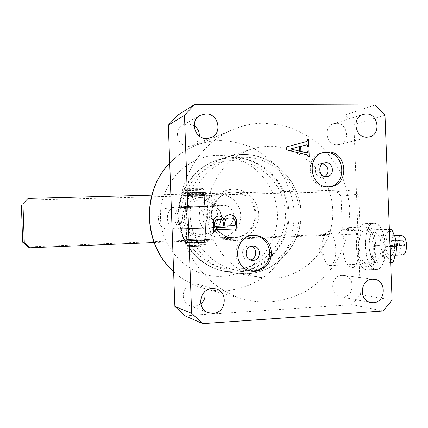 <?xml version="1.0" encoding="UTF-8"?>
<svg xmlns="http://www.w3.org/2000/svg" width="428" height="428" viewBox="0 0 428 428"><rect width="100%" height="100%" fill="white"/><g stroke="black" fill="none" stroke-linecap="round" stroke-linejoin="round"><path stroke-width="0.32" stroke-dasharray="2.14 1.6" d="M373.328 247.079C372.43 236.534 369.739 230.815 365.255 229.927C361.029 231.066 358.915 236.593 358.915 246.496C359.75 256.891 362.43 262.61 366.962 263.659C371.162 262.658 373.28 257.132 373.328 247.079M322.637 248.186C322.477 242.253 323.263 237.583 324.996 234.18L326.569 232.169L328.362 231.436C332.454 232.351 334.931 238.155 335.787 248.85C335.777 259.031 333.861 264.622 330.036 265.611L328.174 264.969L326.404 263.038C324.21 259.475 322.953 254.526 322.637 248.186M374.179 223.293C386.998 221.597 389.469 270.533 376.48 269.453L375.945 269.437C363.292 269.062 361.478 222.844 374.12 223.298L374.179 223.293M365.1 223.646C377.656 221.955 380.118 271.058 367.39 269.956L366.866 269.934C354.48 269.544 352.661 223.181 365.047 223.646L365.1 223.646M273.899 278.232C307.416 276.477 334.305 244.57 332.759 210.153C331.689 175.715 302.505 145.782 268.998 146.274L260.122 147.039L251.418 149.131C224.556 157.6 205.376 186.624 207.575 216.696C209.608 246.785 232.661 272.834 260.449 277.462L273.899 278.232M236.235 271.967C265.617 270.528 289.36 242.89 288.028 213C287.118 183.098 261.412 157.21 232.046 157.766L224.267 158.456L216.648 160.291C193.135 167.717 176.422 192.814 178.321 218.756C180.076 244.709 200.138 267.216 224.454 271.277L236.235 271.967M253.831 235.395L252.129 235.373C232.169 235.207 230.227 268.827 250.118 270.903L250.915 271.004M251.327 246.244L248.871 245.875C240.836 245.859 240.343 259.4 248.363 259.919L250.209 259.86M323.145 152.587L322.15 152.791C303.65 156.274 308.016 188.507 326.778 187.079L329.389 186.779M322.546 163.844L320.181 163.86C312.74 165.037 314.291 177.952 321.808 177.422L324.857 176.502M219.27 194.323C230.376 193.954 240.338 203.707 240.675 215.118C241.178 226.524 231.955 236.935 220.843 237.326L219.511 237.337C209.131 237.144 199.887 228.092 199.186 217.29C199.421 205.146 205.194 197.581 216.504 194.59L219.27 194.323M270.624 301.954C261.733 302.516 252.921 301.628 244.195 299.29C209.832 290.136 182.606 256.602 179.99 218.638C177.267 180.686 199.528 143.664 232.27 129.791C242.489 125.463 253.066 123.269 263.996 123.221L282.86 125.388C295.111 128.956 306.405 134.553 316.741 142.182C326.296 150.811 334.198 160.826 340.453 172.227C345.615 184.19 348.75 196.693 349.853 209.731L348.574 229.141C345.77 241.879 341.014 253.777 334.305 264.83C326.569 275.156 317.367 283.834 306.683 290.858C295.352 296.754 283.331 300.451 270.624 301.954M336.317 123.323C347.766 122.74 350.495 142.294 339.286 144.557L337.13 144.835C325.992 145.531 322.765 126.581 333.551 123.751L336.317 123.323M199.352 136.141C198.918 140.534 196.762 143.664 192.884 145.536L188.759 146.413C177.716 147.098 172.869 130.075 182.735 125.153L187.935 123.778L194.151 125.672M200.818 304.035L194.558 306.502L190.091 305.833C179.091 302.296 182.162 283.844 193.734 283.785L197.014 284.106C200.898 285.257 203.466 287.798 204.723 291.736M342.079 275.407L343.748 275.466C355.481 276.376 354.689 296.786 342.898 296.995L340.602 296.855C329.223 295.299 330.609 275.471 342.079 275.407M177.834 115.132L344.791 115.095L353.886 124.521L360.365 294.608L351.998 304.661L185.083 315.843M344.791 115.095L375.206 104.978M353.886 124.521L384.986 115.255M360.365 294.608L392.096 300.06M351.998 304.661L383.108 311.006M305.929 145.055L300.44 146.51M307.02 152.673L307.839 151.983M307.588 152.047L307.802 150.94M308.963 156.685L308.016 156.643M307.764 156.702L307.989 155.926M307.737 155.985L306.785 154.797M306.528 154.861L286.926 149.977M286.69 150.041L285.867 147.093M306.009 141.732L307.416 140.668M307.16 140.742L307.374 139.63M308.583 146.494L307.63 146.44M307.379 146.51L307.598 145.584M307.347 145.654L306.368 144.921M299.407 151.255L299.231 146.611L290.398 149.03M235.512 230.933L235.668 229.665M235.47 229.67L234.688 228.98M213.497 231.799L213.192 223.389C212.796 219.275 214.449 216.814 218.141 216.022L218.237 216.012M223.849 220.227C224.529 216.857 226.519 214.99 229.82 214.631L229.922 214.621M215.364 226.407L223.555 226.096L223.448 223.132C222.892 220.463 221.26 219.19 218.548 219.318M224.834 226.048L234.565 225.684L235.298 225.042L235.202 222.496C234.849 219.35 233.11 217.825 229.991 217.922L229.815 217.932M205.183 227.974L186.292 228.686L205.183 227.974M185.741 207.061L204.68 206.435L185.741 207.061M201.064 197.351L198.501 197.597C188.053 200.352 182.713 207.307 182.489 218.462C184.27 229.478 190.53 235.614 201.267 236.882L202.498 236.871C212.775 236.518 221.319 226.942 220.859 216.45C220.548 205.954 211.336 196.998 201.064 197.351M233.303 191.995L230.376 192.274C219.537 194.012 211.197 204.905 212.063 216.381C212.812 227.867 222.592 237.487 233.57 237.69L234.977 237.674C246.731 237.262 256.468 226.203 255.933 214.091C255.57 201.973 245.046 191.61 233.303 191.995M188.705 228.723C192.279 232.597 196.65 234.491 201.818 234.394C206.965 234.068 211.154 231.853 214.375 227.744L188.705 228.723C183.211 221.479 182.938 214.059 187.897 206.462C191.182 202.348 195.409 200.165 200.566 199.908C205.724 199.881 210.057 201.802 213.572 205.675L187.897 206.462L178.219 207.719C173.49 214.942 173.747 221.993 178.979 228.873L188.705 228.723M213.572 205.675C218.965 212.855 219.232 220.211 214.375 227.744L203.461 227.942C208.094 220.778 207.842 213.786 202.695 206.965L213.572 205.675M202.695 206.965L178.219 207.719M198.988 207.125C205.285 213.898 205.536 220.88 199.753 228.071L181.681 228.761C175.293 221.945 175.041 214.92 180.916 207.687M199.753 228.071L203.461 227.942M178.979 228.873L181.681 228.761M184.136 195.082L183.874 195.173C183.35 195.623 202.674 195.029 205.124 194.521L205.424 194.44C206.906 193.943 186.362 194.558 184.136 195.082M204.012 195.74C201.845 196.179 184.629 196.714 185.115 196.329L185.351 196.249C187.304 195.805 205.253 195.254 204.29 195.666L204.012 195.74M206.778 239.867L185.522 240.718L206.778 239.867M186.913 239.498L205.857 238.749L186.913 239.498M154.043 242.553L355.935 234.036L360.055 229.199L358.723 194.259L354.25 189.716L151.817 195.088M27.911 246.924L338.393 233.923L355.935 234.036M354.25 189.716L336.799 191.755L26.301 200.16M360.055 229.199L342.336 229.317L341.079 196.072L358.723 194.259M223.844 227.38C237.433 227.375 236.593 204.477 223.036 205.408L176.491 206.895C163.309 208.094 164.941 229.895 178.16 229.114L223.844 227.38L212.218 227.6C225.171 227.594 224.374 205.847 211.459 206.74L167.129 208.169C154.583 209.313 156.134 229.986 168.712 229.248L212.218 227.6M336.799 191.755L341.079 196.072M342.336 229.317L338.393 233.923M354.197 230.216C352.811 228.413 351.377 227.525 349.895 227.557C341.972 227.081 340.132 254.981 347.333 264.397C348.767 266.441 350.286 267.463 351.891 267.463C359.852 268.436 361.762 239.113 354.197 230.216M369.61 229.59L367.417 227.578L365.148 226.952C356.936 226.487 354.983 254.253 362.441 263.6C363.928 265.627 365.501 266.644 367.16 266.639C375.42 267.586 377.442 238.423 369.61 229.59M370.22 226.685C368.551 224.614 366.828 223.603 365.047 223.646C355.465 223.154 353.196 255.414 361.858 266.366C363.597 268.757 365.442 269.956 367.39 269.956C377.031 271.106 379.401 236.935 370.22 226.685M379.406 226.316C377.699 224.256 375.939 223.25 374.12 223.298C364.335 222.811 361.992 254.976 370.83 265.884C372.606 268.265 374.489 269.458 376.48 269.453C386.324 270.587 388.768 236.529 379.406 226.316M402.502 254.895L399.987 253.456C395.916 248.919 397.029 235.036 401.48 235.309M388.159 254.045C384.184 249.481 385.259 235.544 389.598 235.823L391.984 237.176C396.055 241.611 394.964 255.891 390.614 255.495L388.159 254.045M372.462 258.341L370.712 255.056C368.754 249.396 368.46 243.687 369.84 237.941C371.809 232.083 374.425 230.831 377.699 234.186C385.232 242.949 379.465 268.64 372.462 258.341M373.649 262.391L382.033 263.076C381.808 257.709 383.033 252.22 385.724 246.592C382.621 241.028 380.968 235.427 380.765 229.783L372.408 229.815L369.979 236.433L368.979 245.94L371.023 256.597L373.649 262.391L384.349 261.829C384.151 256.276 382.557 250.819 379.583 245.447C382.14 240.081 383.317 234.726 383.114 229.376L389.373 229.306M387.361 257.576C379.994 248.93 385.425 224.106 392.802 233.544L395.172 238.096C396.697 242.992 396.954 247.924 395.943 252.9C393.872 259.807 391.015 261.364 387.361 257.576M382.033 263.076L390.657 262.621M385.724 246.592L390.031 246.389M380.765 229.783L389.378 229.429M372.408 229.815L383.114 229.376M368.979 245.94L379.583 245.447M392.941 262.498L384.349 261.829M403.465 250.059L400.811 249.936L399.313 245.009L400.437 240.178L403.085 240.231L404.61 245.191L403.465 250.059L391.93 250.364L400.811 249.936M391.93 250.364L390.459 245.426L391.556 240.573L394.156 240.638L395.659 245.608L394.536 250.492M395.659 245.608L404.61 245.191M394.156 240.638L403.085 240.231M391.556 240.573L400.437 240.178M390.459 245.426L399.313 245.009M188.347 246.662L204.926 245.982L188.347 246.662M205.793 244.698C203.562 244.511 186.068 245.228 186.902 245.474L187.132 245.512C189.08 245.709 206.826 244.987 206.077 244.741L205.793 244.698M202.594 188.614C200.636 189.09 185.008 189.534 186.078 189.08L186.266 189.016C187.94 188.555 203.316 188.095 202.835 188.518L202.594 188.614M185.137 190.246L184.907 190.326C184.099 190.813 201.593 190.299 203.792 189.775L204.076 189.674C204.648 189.203 187.036 189.732 185.137 190.246M186.394 192.616L186.191 192.686C185.479 193.082 200.807 192.621 202.722 192.193L202.963 192.119C203.792 191.717 188.117 192.188 186.394 192.616M186.48 195.018L186.276 195.082C185.565 195.452 200.893 194.981 202.808 194.579L203.049 194.51C203.883 194.141 188.202 194.617 186.48 195.018M185.308 195.05L185.078 195.12C184.27 195.543 201.765 195.008 203.969 194.547L204.247 194.473C205.205 194.044 187.261 194.59 185.308 195.05M186.961 240.702L205.9 239.948L186.961 240.702M188.133 240.654L204.702 239.99L188.133 240.654M188.218 243.056L204.787 242.387L188.218 243.056M187.047 243.104L205.986 242.339L187.047 243.104M185.222 192.648L184.992 192.723C184.184 193.178 201.679 192.654 203.883 192.161L204.156 192.081C205.119 191.621 187.175 192.156 185.222 192.648M196.987 242.392L187.518 242.569L205.001 241.857L199.817 242.275L201.631 242.371L207.109 241.75C204.525 241.579 184.013 242.409 184.971 242.649L198.779 242.494L196.42 242.499L197.543 242.425L196.987 242.392L196.917 240.456L187.448 240.648L204.932 239.948L199.748 240.338L201.561 240.418L207.361 239.873L184.901 240.734L196.917 240.456M200.379 242.307L200.309 240.365M201.631 242.371L201.561 240.418M197.543 242.425L197.474 240.483M198.218 242.462L198.148 240.515M198.779 242.494L198.71 240.536M201.058 242.339L200.989 240.392M199.817 242.275L199.748 240.338M198.078 192.45L203.193 192.659C201.128 193.108 184.982 193.59 185.731 193.178L197.094 192.172L183.179 193.296C182.253 193.814 202.642 193.205 205.29 192.637L202.888 192.145L198.078 192.45L198.148 194.387L203.263 194.569C201.197 194.997 185.046 195.484 185.8 195.098L197.164 194.125L183.248 195.211C182.323 195.698 202.712 195.082 205.36 194.542L202.963 194.087L198.148 194.387M195.826 192.418L195.896 194.355M197.094 192.172L197.164 194.125M198.656 192.343L198.726 194.28M199.352 192.209L199.427 194.157M199.94 192.097L200.01 194.05M196.516 192.284L196.586 194.232M195.254 192.525L195.329 194.462M232.522 192.124L229.601 192.402C218.794 194.135 210.48 204.991 211.346 216.434C212.09 227.883 221.843 237.47 232.789 237.668L234.191 237.658C245.907 237.24 255.618 226.219 255.083 214.144C254.724 202.07 244.228 191.744 232.522 192.124M235.084 240.531C221.87 241.221 209.634 229.563 209.233 215.675C208.629 201.791 219.976 189.353 233.196 189.139C246.41 188.727 258.228 200.379 258.635 214C259.234 227.61 248.304 240.049 235.084 240.531M173.618 271.555C182.467 279.677 192.547 285.283 203.856 288.386C211.272 290.371 218.767 291.142 226.348 290.703C242.639 289.178 257.87 282.598 270.218 271.903C277.858 264.108 283.994 255.232 288.627 245.276C292.292 234.902 294.18 224.202 294.287 213.16C293.175 196.655 287.343 180.9 277.446 167.776C270.18 159.585 261.77 152.871 252.22 147.639C242.195 143.401 231.741 141.042 220.853 140.566C211.539 140.668 202.54 142.556 193.852 146.237C184.73 150.169 176.684 155.819 169.713 163.191M222.266 276.333C191.038 278.398 161.431 250.99 160.479 217.852C159.061 184.73 186.597 155.46 217.847 155.391C249.091 154.84 276.376 182.242 277.333 213.866C278.735 245.474 253.526 274.749 222.266 276.333M247.031 273.765L234.763 273.048C209.447 268.827 188.523 245.303 186.688 218.168C184.703 191.043 202.128 164.823 226.61 157.097L234.539 155.182L242.639 154.471C273.203 153.93 299.921 180.98 300.879 212.181C302.27 243.371 277.606 272.235 247.031 273.765M243.602 157.194C214.471 157.285 188.882 184.789 190.225 215.889C191.129 247.004 218.681 272.791 247.791 270.913C276.932 269.485 300.477 241.975 299.151 212.208C298.241 182.43 272.727 156.648 243.602 157.194M236.133 269.11C208.249 270.881 181.916 246.282 181.06 216.632C179.781 186.993 204.247 160.735 232.147 160.618C260.047 160.056 284.518 184.65 285.38 213.091C286.648 241.515 264.044 267.773 236.133 269.11M232.827 157.52L225.026 158.216L217.381 160.056C193.798 167.503 177.037 192.68 178.936 218.713C180.696 244.752 200.823 267.334 225.214 271.406L237.037 272.101C266.5 270.651 290.312 242.922 288.98 212.941C288.065 182.943 262.284 156.969 232.827 157.52M211.459 206.74L223.036 205.408M168.953 229.242L178.412 229.108M168.193 208.083L177.609 206.804M204.862 242.05L204.793 240.119M191.674 242.612L191.6 240.67M193.991 242.596L193.921 240.648M204.29 242.157L204.22 240.215M189.946 192.686L190.016 194.622M203.113 192.343L203.182 194.269M202.567 192.209L202.637 194.146M192.284 192.477L192.354 194.419M328.362 231.436L365.255 229.927M326.404 263.038L319.507 248.962L324.996 234.18M367.39 269.956L376.48 269.453L367.39 269.956M216.504 194.59L229.601 192.402C218.879 194.114 210.571 204.948 211.432 216.424C212.186 227.91 221.929 237.476 232.789 237.668L219.511 237.337M253.028 235.363L254.633 235.384M249.513 245.881L253.178 246.084M328.388 186.95L330.405 186.683M322.648 177.347L327.233 176.587M232.27 129.791L193.852 146.237C184.725 150.174 176.678 155.797 169.713 163.111M173.618 271.662C182.462 279.703 192.536 285.278 203.856 288.386L244.195 299.29M339.286 144.557L369.31 136.971M192.884 145.536L211.138 137.618M197.014 284.106L215.685 288.932M343.748 275.466L374.216 279.275M340.602 296.855L370.846 302.543M190.091 305.833L208.179 312.681M182.735 125.153L200.106 115.33M333.551 123.751L363.126 114.346M320.181 163.86L324.734 162.907M322.15 152.791L324.124 152.315M248.363 259.919L252.012 260.326M250.118 270.903L251.707 271.149M224.454 271.277L260.449 277.462M216.648 160.291L251.418 149.131M365.047 223.646L374.12 223.298L365.047 223.646M330.036 265.611L366.962 263.659M234.763 273.048L247.074 273.765C277.735 272.235 302.452 243.35 301.055 212.17C300.114 180.974 273.342 153.914 242.697 154.46L236.882 154.85L231.125 155.851L217.381 160.056C193.734 167.53 176.973 192.718 178.872 218.719C180.632 244.725 200.753 267.318 225.214 271.406L234.763 273.048M204.29 195.666L205.857 238.749M201.267 236.882L233.57 237.69M198.501 197.597L230.376 192.274M183.874 195.173L185.115 196.329L186.683 239.477L185.522 240.718M168.712 229.248L178.16 229.114M167.129 208.169L176.491 206.895M205.847 238.744L207.088 239.899M204.274 195.676L205.424 194.44M349.895 227.557L365.148 226.952M394.605 235.609L389.598 235.823M370.712 255.056L371.017 256.597M369.84 237.941L369.979 236.433M395.172 238.096L395.028 236.823M395.943 252.9L395.937 254.205M395.681 255.238L390.614 255.495M351.891 267.463L367.16 266.639M188.154 246.63L186.908 245.479L186.811 243.077M186.078 189.08L184.923 190.316M186.191 192.686L186.276 195.082M185.078 195.12L186.726 240.675M187.924 240.632L188.015 243.029M184.907 190.326L184.992 192.723M202.835 188.518L204.076 189.674L204.156 192.081M205.986 242.339L206.071 244.736L204.926 245.982M204.702 239.99L204.787 242.387M204.247 194.473L205.9 239.948M202.963 192.119L203.049 194.51M187.518 242.569L187.448 240.648M204.605 242.173L204.536 240.231M184.971 242.649L184.901 240.734M207.43 241.788L207.361 239.873M196.42 242.499L196.35 240.552M203.979 242.136L203.905 240.199M202.177 242.264L202.107 240.322M205.253 241.89L205.178 239.974M203.455 192.584L203.525 194.494M185.731 193.178L185.8 195.098M194.713 192.397L194.783 194.344M183.179 193.296L183.248 195.211M202.241 192.274L202.31 194.21M200.465 192.226L200.534 194.168M202.888 192.145L202.963 194.087M205.633 192.536L205.702 194.446"/><path stroke-width="0.64" d="M255.056 271.315L258.785 270.678L262.289 269.207L265.408 266.97L267.987 264.087L269.908 260.684L271.074 256.934L271.438 253.018L270.983 249.112L269.72 245.415L267.725 242.093L265.076 239.311L261.909 237.203L258.373 235.871L253.729 235.395C233.656 235.229 231.698 269.062 251.707 271.149L255.056 271.315M250.915 271.004L253.451 271.068L257.1 270.453L260.545 269.03L263.616 266.874L266.173 264.076L268.099 260.78L269.308 257.132L269.742 253.301L269.389 249.471L268.254 245.816L266.393 242.499L263.899 239.685L260.877 237.497L257.463 236.042L253.831 235.395M253.055 260.358C261.401 260.299 261.519 246.186 253.178 246.084L252.525 246.079C244.388 246.063 243.885 259.801 252.012 260.326L253.055 260.358M250.209 259.86C256.891 259.004 257.774 248.186 251.327 246.244M328.779 186.811L330.405 186.683C350.088 184.912 347.204 150.784 327.463 151.897L324.124 152.315C305.528 155.819 309.92 188.245 328.779 186.811M329.389 186.779C348.199 183.842 344.497 151.261 325.467 152.373L323.145 152.587M326.382 176.662L327.233 176.587C334.942 175.667 333.61 162.303 325.858 162.784L324.734 162.907C317.202 164.101 318.774 177.197 326.382 176.662M324.857 176.502C329.876 173.688 328.228 164.668 322.546 163.844M366.095 113.885C378.411 113.297 381.364 134.547 369.31 136.971L366.989 137.27C355.005 137.998 351.516 117.379 363.126 114.346L366.095 113.885M205.756 113.848C218.387 113.243 222.886 133.199 211.138 137.618L206.66 138.56C194.67 139.282 189.401 120.675 200.106 115.33L205.756 113.848M194.151 125.672C197.725 128.25 199.459 131.744 199.352 136.141M212.122 288.584L215.685 288.932C228.584 291.607 226.268 313.135 213.026 313.398L208.179 312.681C196.233 308.845 199.566 288.665 212.122 288.584M204.723 291.736C205.857 296.599 204.557 300.702 200.818 304.035M372.419 279.216L374.216 279.275C386.832 280.254 385.997 302.435 373.318 302.692L370.846 302.543C358.6 300.879 360.076 279.302 372.419 279.216M307.598 145.584L306.502 144.883L300.686 146.44L300.873 151.416L307.149 152.646L307.839 151.983L307.802 150.94L309.005 150.924L309.219 156.627L308.016 156.643L307.989 155.926L306.785 154.797L286.926 149.977L286.107 147.023L306.261 141.663L307.416 140.668L307.374 139.63L308.577 139.619L308.834 146.424L307.63 146.44L307.598 145.584M191.648 313.35L184.479 115.309L194.788 104.368L375.206 104.978L384.986 115.255L392.096 300.06L383.108 311.006L202.749 323.632L191.648 313.35L174.87 306.416L168.348 125.179L177.834 115.132L194.788 104.368M230.301 214.599C234.421 215.097 236.54 217.585 236.657 222.057L236.984 230.879L235.716 230.927L235.668 229.665L234.886 228.98L215.659 229.724L214.926 230.617L214.968 231.746L213.679 231.799L213.374 223.384C212.984 219.264 214.631 216.803 218.328 216.006L218.676 215.985C221.479 215.974 223.272 217.387 224.042 220.217C224.721 216.841 226.712 214.974 230.013 214.615L230.104 214.61C234.218 215.113 236.336 217.601 236.454 222.068L236.657 222.057M202.749 323.632L185.083 315.843L174.87 306.416M168.348 125.179L184.479 115.309M300.873 151.416L300.686 146.44M300.627 151.48L305.667 152.582M305.415 152.646L307.02 152.673M307.802 150.998L309.005 150.924M308.749 150.988L308.963 156.627M286.107 147.029L306.261 141.663M307.379 139.699L308.577 139.619M308.326 139.694L308.577 146.429M306.368 144.921L305.972 145.039M290.639 148.965L299.654 151.191L299.477 146.542L290.639 148.965L299.654 151.191M236.454 222.068L236.984 230.879M236.78 230.879L235.716 230.922M215.659 229.724L234.886 228.98M215.471 229.724L214.926 230.617M214.744 230.617L214.968 231.746M214.781 231.746L213.679 231.789M218.237 216.012L218.676 215.985M218.489 216.001C221.292 215.985 223.079 217.397 223.849 220.227L224.042 220.217M218.628 219.313L218.489 219.318C215.707 219.58 214.38 221.196 214.508 224.165L214.567 225.84L215.503 226.401M229.815 217.932L229.713 217.938C226.353 218.136 224.695 219.976 224.737 223.448L224.834 226.048L234.769 225.679L235.496 225.037L235.405 222.49C235.047 219.339 233.308 217.815 230.189 217.911L229.906 217.927C226.546 218.125 224.887 219.965 224.93 223.443L225.021 226.043M223.635 223.127C223.079 220.452 221.447 219.179 218.735 219.307L218.676 219.307C215.894 219.569 214.567 221.185 214.69 224.16L214.749 225.834L215.525 226.401L223.748 226.091L223.635 223.127M22.946 203.717L28.125 198.367L22.946 203.717L24.289 242.804L29.821 247.791L154.043 242.553M29.821 247.791L27.911 246.924L22.668 242.205L24.289 242.804M151.817 195.088L28.125 198.367M21.4 205.226L22.668 242.205M394.605 235.609L401.48 235.309L403.925 236.652C408.098 241.06 406.964 255.281 402.502 254.895L395.681 255.238M389.373 229.306L391.668 229.333L395.028 236.823L396.735 246.073L395.937 254.205L392.941 262.498L390.657 262.621M390.031 246.389L396.735 246.073M389.378 229.429L391.668 229.333M169.713 163.191C141.395 191.883 143.262 244.779 173.618 271.555M169.713 163.111C141.096 191.931 142.973 244.821 173.618 271.662"/></g></svg>
